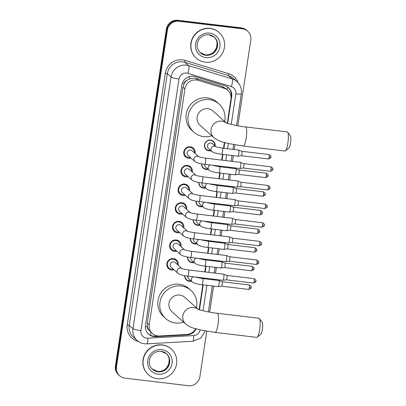 <?xml version="1.0" encoding="UTF-8"?>
<svg xmlns="http://www.w3.org/2000/svg" width="406" height="406" viewBox="0 0 406 406"><rect width="100%" height="100%" fill="white"/><g stroke="black" fill="none" stroke-linecap="round" stroke-linejoin="round"><path stroke-width="0.61" d="M191.302 281.15A5.501 5.319 -48.2 0 1 184.705 275.649M194.119 262.515A5.501 5.319 -48.2 0 1 187.526 257.013M196.94 243.879A5.501 5.319 -48.2 0 1 190.343 238.378M199.757 225.244A5.501 5.319 -48.2 0 1 193.16 219.742M202.574 206.608A5.501 5.319 -48.2 0 1 195.981 201.107M205.395 187.973A5.501 5.319 -48.2 0 1 198.798 182.472M208.212 169.338A5.501 5.319 -48.2 0 1 201.615 163.836M211.029 150.702A5.501 5.319 -48.2 0 1 204.954 143.277A5.501 5.319 -48.2 0 1 215.155 146.094M174.062 269.843A5.851 5.659 -48.2 0 1 167.373 262.007A5.851 5.659 -48.2 0 1 178.188 265.23M176.884 251.207A5.851 5.659 -48.2 0 1 170.19 243.372A5.851 5.659 -48.2 0 1 181.01 246.594M179.701 232.572A5.851 5.659 -48.2 0 1 173.012 224.736A5.851 5.659 -48.2 0 1 183.827 227.959M182.517 213.937A5.851 5.659 -48.2 0 1 175.828 206.101A5.851 5.659 -48.2 0 1 186.643 209.323M185.339 195.301A5.851 5.659 -48.2 0 1 178.645 187.465A5.851 5.659 -48.2 0 1 189.465 190.688M188.156 176.666A5.851 5.659 -48.2 0 1 181.467 168.83A5.851 5.659 -48.2 0 1 192.282 172.053M190.972 158.03A5.851 5.659 -48.2 0 1 184.283 150.195A5.851 5.659 -48.2 0 1 195.098 153.417M227.269 123.251L230.907 99.191A10.312 9.972 131.8 0 0 227.776 90.31L225.716 88.467L222.016 86.366L196.042 78.434L194.342 78.084L189.094 79.028L186.704 80.54A3.436 3.324 131.8 0 0 184.202 83.397A10.312 1.477 -171.4 0 1 182.324 83.149M227.776 90.31A10.312 9.972 131.8 0 0 224.142 88.269L198.169 80.337A10.312 9.972 131.8 0 0 196.458 79.977A10.312 9.972 131.8 0 0 184.923 88.873L149.261 324.663A10.312 9.972 131.8 0 0 152.397 333.544A10.312 9.972 131.8 0 0 159.507 336.006L186.912 334.442A10.312 9.972 131.8 0 0 195.651 328.693M148.956 330.129A10.312 9.972 -48.2 0 1 147.419 326.612L147.393 326.789A3.436 3.324 131.8 0 0 148.956 330.129L152.397 333.544M184.202 83.397L184.172 83.575A10.312 9.972 -48.2 0 1 186.704 80.54M184.172 83.575L182.954 87.112L147.292 322.907L147.419 326.612M199.087 309.605L202.838 284.814M203.761 278.694L203.863 278.029M204.786 271.903L205.654 266.179M206.578 260.058L206.679 259.393M207.608 253.268L208.471 247.543M209.4 241.423L209.501 240.758M210.425 234.632L211.293 228.908M212.216 222.787L212.318 222.123M213.241 215.997L214.109 210.272M215.038 204.152L215.134 203.482M216.063 197.362L216.926 191.637M217.855 185.517L217.956 184.847M218.88 178.726L219.747 173.002M220.671 166.881L220.773 166.211M221.696 160.091L222.564 154.366M223.493 148.246L224.361 142.486M206.776 331.174L199.874 376.804A10.312 9.972 -48.2 0 1 188.343 385.7L124.957 378.138A10.312 9.972 -48.2 0 1 119.608 375.733L119.085 375.261A10.312 9.972 -48.2 0 1 115.954 366.379L166.876 29.663A10.312 9.972 -48.2 0 1 178.412 20.767L241.793 28.334A10.312 9.972 -48.2 0 1 247.142 30.739A10.312 9.972 -48.2 0 0 241.793 28.334L178.412 20.767A10.312 9.972 -48.2 0 0 166.876 29.663L115.954 366.379A10.312 9.972 -48.2 0 0 119.085 375.261L118.562 374.794A10.312 9.972 -48.2 0 1 115.426 365.913L166.353 29.196A10.312 9.972 -48.2 0 1 177.884 20.3L241.271 27.862A10.312 9.972 -48.2 0 1 246.62 30.267L247.665 31.206A10.312 9.972 -48.2 0 1 250.801 40.087L237.84 125.779M227.654 123.378L231.694 96.664A10.312 9.972 131.8 0 0 228.563 87.782A10.312 9.972 131.8 0 0 224.929 85.742L195.063 76.622A10.312 9.972 131.8 0 0 193.347 76.262A10.312 9.972 131.8 0 0 181.812 85.159L145.49 325.328A10.312 9.972 131.8 0 0 148.621 334.209A10.312 9.972 131.8 0 0 155.731 336.67L187.247 334.874A10.312 9.972 131.8 0 0 196.134 328.83M119.608 375.733A10.312 9.972 -48.2 0 1 116.476 366.851L167.399 30.135A10.312 9.972 -48.2 0 1 178.934 21.239L242.316 28.801A10.312 9.972 -48.2 0 1 247.665 31.206M234.962 144.82L234.247 149.53M233.323 155.65L232.455 161.375M231.532 167.495L231.43 168.165M230.506 174.286L229.639 180.01M228.71 186.131L228.614 186.801M227.685 192.921L226.817 198.646M225.893 204.766L225.792 205.436M224.868 211.556L224 217.281M223.077 223.401L222.975 224.071M222.046 230.192L221.184 235.916M220.255 242.037L220.159 242.707M219.23 248.827L218.362 254.552M217.438 260.672L217.337 261.342M216.413 267.463L215.545 273.187M214.622 279.313L214.52 279.978M213.592 286.098L209.658 312.133M199.468 309.732L203.233 284.86M204.157 278.739L204.259 278.074M205.182 271.954L206.05 266.224M206.979 260.104L207.075 259.439M208.004 253.319L208.867 247.589M209.795 241.468L209.897 240.804M210.821 234.683L211.688 228.954M212.612 222.833L212.714 222.168M213.637 216.048L214.505 210.318M215.434 204.198L215.53 203.533M216.459 197.412L217.322 191.683M218.25 185.562L218.352 184.897M219.276 178.777L220.143 173.047M221.067 166.927L221.168 166.262M222.092 160.142L222.96 154.412M223.889 148.291L224.746 142.592M158.507 336.011L155.209 336.198A10.312 9.972 -48.2 0 1 148.363 333.971M228.294 87.554A10.312 9.972 -48.2 0 1 231.171 96.197L231.014 97.222M205.228 62.194A17.189 16.616 -48.2 0 1 196.311 58.19A17.189 16.616 -48.2 0 1 192.566 38.545A17.189 16.616 -48.2 0 1 210.313 28.557A17.189 16.616 -48.2 0 1 219.225 32.566A17.189 16.616 -48.2 0 1 222.97 52.212A17.189 16.616 -48.2 0 1 205.228 62.194M196.311 58.19L196.113 58.012A17.189 16.616 -48.2 0 1 192.373 38.367A17.189 16.616 -48.2 0 1 210.115 28.384A17.189 16.616 -48.2 0 1 219.032 32.389L219.225 32.566M157.355 378.732A17.189 16.616 -48.2 0 1 148.439 374.723A17.189 16.616 -48.2 0 1 144.698 355.077A17.189 16.616 -48.2 0 1 162.441 345.09A17.189 16.616 -48.2 0 1 171.357 349.099A17.189 16.616 -48.2 0 1 175.098 368.744A17.189 16.616 -48.2 0 1 157.355 378.732M148.439 374.723L148.246 374.545A17.189 16.616 -48.2 0 1 144.5 354.9A17.189 16.616 -48.2 0 1 162.248 344.917A17.189 16.616 -48.2 0 1 171.159 348.921L171.357 349.099M287.61 132.178L290.392 135.893A6.186 1.309 96.8 0 1 290.574 142.907A6.186 1.309 96.8 0 1 288.96 147.885L285.382 150.839A9.627 2.035 -83.2 0 0 287.89 143.095A9.627 2.035 -83.2 0 0 287.61 132.178A9.627 2.035 -83.2 0 0 287.199 131.899L245.498 126.926A9.627 2.035 96.8 0 1 246.188 138.121A9.627 2.035 96.8 0 1 243.219 146.038L284.916 151.017A9.627 2.035 -83.2 0 0 285.382 150.839M226.223 122.861L212.917 110.96A9.627 9.308 131.8 0 0 207.923 108.717A9.627 9.308 131.8 0 0 197.986 114.309A9.627 9.308 131.8 0 0 200.082 125.307L213.998 137.756C217.535 140.217 220.544 141.669 223.026 142.1L228.928 143.617L243.219 146.038M211.81 135.797A18.904 18.28 -48.2 0 1 203.7 136.634A18.904 18.28 -48.2 0 1 193.895 132.229A18.904 18.28 -48.2 0 1 189.78 110.615A18.904 18.28 -48.2 0 1 209.298 99.632A18.904 18.28 -48.2 0 1 219.103 104.043A18.904 18.28 -48.2 0 1 224.645 121.45M193.895 132.229L191.931 130.473A18.904 18.28 -48.2 0 1 187.816 108.859A18.904 18.28 -48.2 0 1 207.334 97.876A18.904 18.28 -48.2 0 1 217.139 102.287L219.103 104.043M259.424 318.532L262.21 322.247A6.186 1.309 96.8 0 1 262.388 329.266A6.186 1.309 96.8 0 1 260.774 334.239L257.201 337.193A9.627 2.035 -83.2 0 0 259.708 329.449A9.627 2.035 -83.2 0 0 259.424 318.532A9.627 2.035 -83.2 0 0 259.013 318.253L217.317 313.28A9.627 2.035 96.8 0 1 218.007 324.475A9.627 2.035 96.8 0 1 215.033 332.392L256.734 337.371A9.627 2.035 -83.2 0 0 257.201 337.193M198.037 309.215L184.73 297.314A9.627 9.308 131.8 0 0 179.741 295.071A9.627 9.308 131.8 0 0 169.804 300.663A9.627 9.308 131.8 0 0 171.9 311.666L185.816 324.11C189.353 326.571 192.363 328.023 194.844 328.454L200.742 329.976L215.033 332.392M183.629 322.151A18.904 18.28 -48.2 0 1 175.519 322.988A18.904 18.28 -48.2 0 1 165.714 318.583A18.904 18.28 -48.2 0 1 161.593 296.974A18.904 18.28 -48.2 0 1 181.112 285.986A18.904 18.28 -48.2 0 1 190.921 290.397A18.904 18.28 -48.2 0 1 196.458 307.804M165.714 318.583L163.75 316.827A18.904 18.28 -48.2 0 1 159.629 295.218A18.904 18.28 -48.2 0 1 179.153 284.23A18.904 18.28 -48.2 0 1 188.957 288.641L190.921 290.397M194.362 152.757A5.156 4.984 131.8 0 0 184.766 150.357A5.156 4.984 131.8 0 0 190.236 157.371M198.844 156.767L192.175 150.804A3.096 2.989 131.8 0 0 187.374 151.88A3.096 2.989 131.8 0 0 188.049 155.417L194.91 161.547A3.096 2.989 131.8 0 1 197.428 156.214A3.096 2.989 131.8 0 1 198.798 156.746M204.588 164.283A3.096 0.655 96.8 0 0 205.512 161.928A3.096 0.655 96.8 0 0 205.543 161.735A3.096 0.655 96.8 0 0 205.319 158.137L240.484 162.334A3.096 0.655 96.8 0 1 240.514 162.344A3.096 0.655 96.8 0 1 240.57 162.38A3.096 0.655 96.8 0 1 240.702 165.932A3.096 0.655 96.8 0 1 239.784 168.48A3.096 0.655 96.8 0 1 239.748 168.48L204.588 164.283C200.056 163.791 196.829 162.882 194.91 161.547M243.696 163.588A2.233 0.472 96.8 0 1 243.717 163.588A2.233 0.472 96.8 0 1 243.742 163.593A2.233 0.472 96.8 0 1 243.783 163.618A2.233 0.472 96.8 0 1 243.874 166.186A2.233 0.472 96.8 0 1 243.214 168.023A2.233 0.472 96.8 0 1 243.184 168.023L270.34 171.266C274.131 170.038 272.259 169.444 272.817 169.378A2.233 0.32 -171.4 0 1 271.03 169.424A2.233 0.472 96.8 0 1 270.34 171.266M191.546 171.393A5.156 4.984 131.8 0 0 181.949 168.992A5.156 4.984 131.8 0 0 187.42 176.006M196.027 175.402L189.358 169.439A3.096 2.989 131.8 0 0 184.557 170.515A3.096 2.989 131.8 0 0 185.232 174.052L192.089 180.183A3.096 2.989 131.8 0 1 194.611 174.849A3.096 2.989 131.8 0 1 195.981 175.382M201.767 182.918A3.096 0.655 96.8 0 0 202.695 180.563A3.096 0.655 96.8 0 0 202.726 180.371A3.096 0.655 96.8 0 0 202.503 176.772L237.662 180.969A3.096 0.655 96.8 0 1 237.698 180.98A3.096 0.655 96.8 0 1 237.754 181.015A3.096 0.655 96.8 0 1 237.886 184.568A3.096 0.655 96.8 0 1 236.967 187.115A3.096 0.655 96.8 0 1 236.931 187.115L201.767 182.918C197.235 182.431 194.012 181.518 192.089 180.183M240.88 182.223A2.233 0.472 96.8 0 1 240.895 182.223A2.233 0.472 96.8 0 1 240.92 182.228A2.233 0.472 96.8 0 1 240.961 182.253A2.233 0.472 96.8 0 1 241.057 184.821A2.233 0.472 96.8 0 1 240.393 186.658A2.233 0.472 96.8 0 1 240.367 186.658L267.524 189.901C271.315 188.673 269.442 188.079 269.995 188.014A2.233 0.32 -171.4 0 1 268.214 188.059A2.233 0.472 96.8 0 1 267.524 189.901M188.724 190.028A5.156 4.984 131.8 0 0 179.132 187.628A5.156 4.984 131.8 0 0 184.603 194.641M193.21 194.038L186.537 188.074A3.096 2.989 131.8 0 0 181.741 189.15A3.096 2.989 131.8 0 0 182.416 192.688L189.272 198.818A3.096 2.989 131.8 0 1 191.794 193.484A3.096 2.989 131.8 0 1 193.165 194.017M198.95 201.554A3.096 0.655 96.8 0 0 199.874 199.199A3.096 0.655 96.8 0 0 199.904 199.006A3.096 0.655 96.8 0 0 199.681 195.408L234.846 199.605A3.096 0.655 96.8 0 1 234.881 199.615A3.096 0.655 96.8 0 1 234.937 199.65A3.096 0.655 96.8 0 1 235.069 203.203A3.096 0.655 96.8 0 1 234.145 205.751A3.096 0.655 96.8 0 1 234.11 205.751L198.95 201.554C194.418 201.066 191.19 200.153 189.272 198.818M238.058 200.858A2.233 0.472 96.8 0 1 238.078 200.858A2.233 0.472 96.8 0 1 238.104 200.863A2.233 0.472 96.8 0 1 238.144 200.889A2.233 0.472 96.8 0 1 238.241 203.457A2.233 0.472 96.8 0 1 237.576 205.294A2.233 0.472 96.8 0 1 237.551 205.294L264.707 208.537C268.493 207.309 266.625 206.715 267.178 206.649A2.233 0.32 -171.4 0 1 265.397 206.695A2.233 0.472 96.8 0 1 264.707 208.537M185.907 208.664A5.156 4.984 131.8 0 0 176.311 206.263A5.156 4.984 131.8 0 0 181.781 213.277M190.389 212.673L183.72 206.71A3.096 2.989 131.8 0 0 178.919 207.786A3.096 2.989 131.8 0 0 179.594 211.323L186.455 217.454A3.096 2.989 131.8 0 1 188.973 212.12A3.096 2.989 131.8 0 1 190.343 212.653M196.134 220.189A3.096 0.655 96.8 0 0 197.057 217.834A3.096 0.655 96.8 0 0 197.088 217.641A3.096 0.655 96.8 0 0 196.864 214.043L232.024 218.24A3.096 0.655 96.8 0 1 232.059 218.25A3.096 0.655 96.8 0 1 232.115 218.286A3.096 0.655 96.8 0 1 232.247 221.838A3.096 0.655 96.8 0 1 231.329 224.386A3.096 0.655 96.8 0 1 231.293 224.386L196.134 220.189C191.602 219.702 188.374 218.788 186.455 217.454M235.241 219.494A2.233 0.472 96.8 0 1 235.262 219.494A2.233 0.472 96.8 0 1 235.287 219.499A2.233 0.472 96.8 0 1 235.328 219.524A2.233 0.472 96.8 0 1 235.419 222.092A2.233 0.472 96.8 0 1 234.759 223.929A2.233 0.472 96.8 0 1 234.729 223.929M183.091 227.299A5.156 4.984 131.8 0 0 173.494 224.899A5.156 4.984 131.8 0 0 178.965 231.912M187.572 231.308L180.903 225.345A3.096 2.989 131.8 0 0 176.102 226.421A3.096 2.989 131.8 0 0 176.777 229.958L183.634 236.089A3.096 2.989 131.8 0 1 186.156 230.755A3.096 2.989 131.8 0 1 187.526 231.293M193.312 238.824A3.096 0.655 96.8 0 0 194.241 236.47A3.096 0.655 96.8 0 0 194.271 236.277A3.096 0.655 96.8 0 0 194.048 232.679L229.207 236.876A3.096 0.655 96.8 0 1 229.243 236.886A3.096 0.655 96.8 0 1 229.299 236.921A3.096 0.655 96.8 0 1 229.431 240.474A3.096 0.655 96.8 0 1 228.512 243.021A3.096 0.655 96.8 0 1 228.476 243.021L193.312 238.824C188.78 238.337 185.557 237.424 183.634 236.089M232.425 238.129A2.233 0.472 96.8 0 1 232.44 238.129A2.233 0.472 96.8 0 1 232.465 238.134A2.233 0.472 96.8 0 1 232.506 238.16A2.233 0.472 96.8 0 1 232.602 240.728A2.233 0.472 96.8 0 1 231.938 242.565A2.233 0.472 96.8 0 1 231.912 242.565M180.269 245.934A5.156 4.984 131.8 0 0 170.677 243.534A5.156 4.984 131.8 0 0 176.148 250.548M184.755 249.944L178.082 243.981A3.096 2.989 131.8 0 0 173.286 245.057A3.096 2.989 131.8 0 0 173.961 248.594L180.817 254.724A3.096 2.989 131.8 0 1 183.339 249.391A3.096 2.989 131.8 0 1 184.71 249.929M190.495 257.46A3.096 0.655 96.8 0 0 191.419 255.105A3.096 0.655 96.8 0 0 191.449 254.912A3.096 0.655 96.8 0 0 191.226 251.314L226.391 255.511A3.096 0.655 96.8 0 1 226.426 255.521A3.096 0.655 96.8 0 1 226.482 255.557A3.096 0.655 96.8 0 1 226.614 259.109A3.096 0.655 96.8 0 1 225.69 261.657A3.096 0.655 96.8 0 1 225.655 261.657L190.495 257.46C185.963 256.973 182.736 256.059 180.817 254.724M229.603 256.765A2.233 0.472 96.8 0 1 229.623 256.765A2.233 0.472 96.8 0 1 229.649 256.77A2.233 0.472 96.8 0 1 229.689 256.795A2.233 0.472 96.8 0 1 229.786 259.363A2.233 0.472 96.8 0 1 229.121 261.2A2.233 0.472 96.8 0 1 229.096 261.2M177.452 264.57A5.156 4.984 131.8 0 0 167.856 262.169A5.156 4.984 131.8 0 0 173.326 269.183M181.934 268.579L175.265 262.616A3.096 2.989 131.8 0 0 170.464 263.692A3.096 2.989 131.8 0 0 171.139 267.229L178.001 273.36A3.096 2.989 131.8 0 1 180.518 268.026A3.096 2.989 131.8 0 1 181.888 268.564M187.679 276.095A3.096 0.655 96.8 0 0 188.602 273.74A3.096 0.655 96.8 0 0 188.633 273.548A3.096 0.655 96.8 0 0 188.409 269.949L223.569 274.146A3.096 0.655 96.8 0 1 223.605 274.157A3.096 0.655 96.8 0 1 223.66 274.192A3.096 0.655 96.8 0 1 223.792 277.745A3.096 0.655 96.8 0 1 222.874 280.292A3.096 0.655 96.8 0 1 222.838 280.292L187.679 276.095C183.147 275.608 179.919 274.695 178.001 273.36M226.787 275.4A2.233 0.472 96.8 0 1 226.807 275.4A2.233 0.472 96.8 0 1 226.832 275.405A2.233 0.472 96.8 0 1 226.873 275.43A2.233 0.472 96.8 0 1 226.964 277.998A2.233 0.472 96.8 0 1 226.299 279.835A2.233 0.472 96.8 0 1 226.274 279.835M214.718 145.703A5.156 4.984 131.8 0 0 205.126 143.298A5.156 4.984 131.8 0 0 210.597 150.316M215.88 146.739L212.531 143.744A3.096 2.989 131.8 0 0 207.735 144.82A3.096 2.989 131.8 0 0 208.41 148.357L211.942 151.519A3.096 2.989 131.8 0 1 214.464 146.185A3.096 2.989 131.8 0 1 215.835 146.718M221.62 154.25A3.096 0.655 96.8 0 0 222.544 151.895A3.096 0.655 96.8 0 0 222.574 151.707A3.096 0.655 96.8 0 0 222.351 148.109L238.566 150.042A3.096 0.655 96.8 0 1 238.601 150.053A3.096 0.655 96.8 0 1 238.657 150.088A3.096 0.655 96.8 0 1 238.789 153.641A3.096 0.655 96.8 0 1 237.87 156.188A3.096 0.655 96.8 0 1 237.835 156.188L221.62 154.25C217.088 153.762 213.86 152.854 211.942 151.519M241.783 151.296A2.233 0.472 96.8 0 1 241.798 151.296A2.233 0.472 96.8 0 1 241.824 151.301A2.233 0.472 96.8 0 1 241.864 151.326A2.233 0.472 96.8 0 1 241.961 153.894A2.233 0.472 96.8 0 1 241.296 155.731A2.233 0.472 96.8 0 1 241.271 155.731M201.812 163.872A5.156 4.984 131.8 0 0 207.776 168.952M204.654 164.288A3.096 2.989 131.8 0 0 205.588 166.993L209.126 170.155A3.096 2.989 131.8 0 1 210.303 164.963M218.804 172.885A3.096 0.655 96.8 0 0 219.727 170.53A3.096 0.655 96.8 0 0 219.758 170.342A3.096 0.655 96.8 0 0 219.534 166.744L235.749 168.678A3.096 0.655 96.8 0 1 235.784 168.688A3.096 0.655 96.8 0 1 235.84 168.723A3.096 0.655 96.8 0 1 235.972 172.276A3.096 0.655 96.8 0 1 235.049 174.824A3.096 0.655 96.8 0 1 235.013 174.824L218.804 172.885C214.272 172.398 211.044 171.489 209.126 170.155M238.961 169.931A2.233 0.472 96.8 0 1 238.982 169.931A2.233 0.472 96.8 0 1 239.007 169.936A2.233 0.472 96.8 0 1 239.048 169.962A2.233 0.472 96.8 0 1 239.144 172.53A2.233 0.472 96.8 0 1 238.479 174.367A2.233 0.472 96.8 0 1 238.454 174.367M198.996 182.507A5.156 4.984 131.8 0 0 204.959 187.587M201.838 182.928A3.096 2.989 131.8 0 0 202.772 185.628L206.304 188.79A3.096 2.989 131.8 0 1 207.481 183.598M215.982 191.525A3.096 0.655 96.8 0 0 216.911 189.166A3.096 0.655 96.8 0 0 216.936 188.978A3.096 0.655 96.8 0 0 216.718 185.38L232.927 187.313A3.096 0.655 96.8 0 1 232.963 187.323A3.096 0.655 96.8 0 1 233.019 187.359A3.096 0.655 96.8 0 1 233.151 190.911A3.096 0.655 96.8 0 1 232.232 193.459A3.096 0.655 96.8 0 1 232.196 193.459L215.982 191.525C211.45 191.033 208.227 190.125 206.304 188.79M236.145 188.567A2.233 0.472 96.8 0 1 236.165 188.567A2.233 0.472 96.8 0 1 236.19 188.572A2.233 0.472 96.8 0 1 236.231 188.597A2.233 0.472 96.8 0 1 236.322 191.165A2.233 0.472 96.8 0 1 235.658 193.002A2.233 0.472 96.8 0 1 235.632 193.002M196.174 201.143A5.156 4.984 131.8 0 0 202.142 206.223M199.021 201.564A3.096 2.989 131.8 0 0 199.955 204.264L203.487 207.425A3.096 2.989 131.8 0 1 204.665 202.234M213.165 210.161A3.096 0.655 96.8 0 0 214.089 207.801A3.096 0.655 96.8 0 0 214.119 207.613A3.096 0.655 96.8 0 0 213.896 204.015L230.111 205.949A3.096 0.655 96.8 0 1 230.146 205.959A3.096 0.655 96.8 0 1 230.202 205.994A3.096 0.655 96.8 0 1 230.334 209.547A3.096 0.655 96.8 0 1 229.415 212.094A3.096 0.655 96.8 0 1 229.38 212.094L213.165 210.161C208.633 209.669 205.406 208.76 203.487 207.425M233.328 207.202A2.233 0.472 96.8 0 1 233.343 207.202A2.233 0.472 96.8 0 1 233.369 207.207A2.233 0.472 96.8 0 1 233.409 207.233A2.233 0.472 96.8 0 1 233.506 209.8A2.233 0.472 96.8 0 1 232.841 211.638A2.233 0.472 96.8 0 1 232.816 211.638L259.972 214.881C263.758 213.652 261.89 213.064 262.443 212.993A2.233 0.32 -171.4 0 1 260.662 213.038A2.233 0.472 96.8 0 1 259.972 214.881M193.357 219.778A5.156 4.984 131.8 0 0 199.321 224.858M196.2 220.199A3.096 2.989 131.8 0 0 197.133 222.899L200.671 226.061A3.096 2.989 131.8 0 1 201.848 220.869M210.344 228.796A3.096 0.655 96.8 0 0 211.272 226.436A3.096 0.655 96.8 0 0 211.303 226.249A3.096 0.655 96.8 0 0 211.079 222.65L227.294 224.584A3.096 0.655 96.8 0 1 227.324 224.594A3.096 0.655 96.8 0 1 227.385 224.63A3.096 0.655 96.8 0 1 227.517 228.182A3.096 0.655 96.8 0 1 226.594 230.73A3.096 0.655 96.8 0 1 226.558 230.73L210.344 228.796C205.817 228.304 202.589 227.396 200.671 226.061M230.506 225.837A2.233 0.472 96.8 0 1 230.527 225.837A2.233 0.472 96.8 0 1 230.552 225.843A2.233 0.472 96.8 0 1 230.593 225.868A2.233 0.472 96.8 0 1 230.689 228.436A2.233 0.472 96.8 0 1 230.024 230.273A2.233 0.472 96.8 0 1 229.999 230.273L257.15 233.516C260.941 232.288 259.074 231.699 259.627 231.628A2.233 0.32 -171.4 0 1 257.84 231.674A2.233 0.472 96.8 0 1 257.15 233.516M190.541 238.413A5.156 4.984 131.8 0 0 196.504 243.493M193.383 238.835A3.096 2.989 131.8 0 0 194.317 241.534L197.849 244.696A3.096 2.989 131.8 0 1 199.026 239.504M207.527 247.432A3.096 0.655 96.8 0 0 208.456 245.072A3.096 0.655 96.8 0 0 208.481 244.884A3.096 0.655 96.8 0 0 208.263 241.286L224.472 243.219A3.096 0.655 96.8 0 1 224.508 243.23A3.096 0.655 96.8 0 1 224.564 243.265A3.096 0.655 96.8 0 1 224.696 246.818A3.096 0.655 96.8 0 1 223.777 249.365A3.096 0.655 96.8 0 1 223.742 249.365L207.527 247.432C202.995 246.939 199.772 246.031 197.849 244.696M227.69 244.473A2.233 0.472 96.8 0 1 227.71 244.473A2.233 0.472 96.8 0 1 227.736 244.478A2.233 0.472 96.8 0 1 227.776 244.503A2.233 0.472 96.8 0 1 227.867 247.071A2.233 0.472 96.8 0 1 227.203 248.908A2.233 0.472 96.8 0 1 227.177 248.908L254.334 252.151C258.125 250.923 256.252 250.335 256.81 250.263A2.233 0.32 -171.4 0 1 255.024 250.309A2.233 0.472 96.8 0 1 254.334 252.151M187.719 257.049A5.156 4.984 131.8 0 0 193.687 262.129M190.566 257.47A3.096 2.989 131.8 0 0 191.5 260.17L195.032 263.332A3.096 2.989 131.8 0 1 196.21 258.14M204.71 266.067A3.096 0.655 96.8 0 0 205.634 263.707A3.096 0.655 96.8 0 0 205.664 263.519A3.096 0.655 96.8 0 0 205.441 259.921L221.656 261.855A3.096 0.655 96.8 0 1 221.691 261.865A3.096 0.655 96.8 0 1 221.747 261.9A3.096 0.655 96.8 0 1 221.879 265.453A3.096 0.655 96.8 0 1 220.96 268.001A3.096 0.655 96.8 0 1 220.925 268.001L204.71 266.067C200.178 265.575 196.951 264.666 195.032 263.332M224.873 263.108A2.233 0.472 96.8 0 1 224.888 263.108A2.233 0.472 96.8 0 1 224.914 263.113A2.233 0.472 96.8 0 1 224.954 263.139A2.233 0.472 96.8 0 1 225.051 265.707A2.233 0.472 96.8 0 1 224.386 267.544A2.233 0.472 96.8 0 1 224.361 267.544L251.517 270.787C255.303 269.559 253.435 268.97 253.989 268.899A2.233 0.32 -171.4 0 1 252.207 268.945A2.233 0.472 96.8 0 1 251.517 270.787M184.903 275.684A5.156 4.984 131.8 0 0 190.866 280.764M187.745 276.105A3.096 2.989 131.8 0 0 188.678 278.805L192.216 281.967A3.096 2.989 131.8 0 1 193.393 276.775M201.889 284.702A3.096 0.655 96.8 0 0 202.817 282.343A3.096 0.655 96.8 0 0 202.848 282.155A3.096 0.655 96.8 0 0 202.624 278.557L218.839 280.49A3.096 0.655 96.8 0 1 218.87 280.5A3.096 0.655 96.8 0 1 218.93 280.536A3.096 0.655 96.8 0 1 219.057 284.088A3.096 0.655 96.8 0 1 218.139 286.636A3.096 0.655 96.8 0 1 218.103 286.636L201.889 284.702C197.362 284.21 194.134 283.302 192.216 281.967M222.052 281.744A2.233 0.472 96.8 0 1 222.072 281.744A2.233 0.472 96.8 0 1 222.097 281.749A2.233 0.472 96.8 0 1 222.138 281.774A2.233 0.472 96.8 0 1 222.234 284.342A2.233 0.472 96.8 0 1 221.569 286.179A2.233 0.472 96.8 0 1 221.544 286.179L248.695 289.422C252.486 288.194 250.619 287.605 251.172 287.534A2.233 0.32 -171.4 0 1 249.385 287.58A2.233 0.472 96.8 0 1 248.695 289.422M196.042 78.434L198.169 80.337M150.662 335.386A10.312 1.893 -93.3 0 0 150.819 332.133M231.207 95.953A10.312 1.477 -171.4 0 1 230.877 95.928M227.005 89.624A10.312 2.406 -73 0 0 227.614 87.036M189.094 79.028A10.312 2.406 -73 0 0 189.759 76.475M147.393 326.789A10.312 1.477 -171.4 0 1 145.378 326.52M182.954 87.112L184.923 88.873M222.016 86.366L224.142 88.269M147.292 322.907L149.261 324.663M115.426 365.913L116.476 366.851M166.353 29.196L167.399 30.135M177.884 20.3L178.934 21.239M241.271 27.862L242.316 28.801M231.237 124.388L235.85 93.872A6.877 6.648 131.8 0 0 231.339 86.59L187.841 73.308A6.877 6.648 131.8 0 0 179.005 78.997L140.953 330.611A6.877 6.648 131.8 0 0 147.784 338.173L193.687 335.559A6.877 6.648 131.8 0 0 200.158 329.845M140.953 330.611A6.877 0.985 8.6 0 1 132.975 328.642L171.027 77.033A13.748 13.291 -48.2 0 1 186.405 65.168A13.748 13.291 -48.2 0 1 188.694 65.65L184.958 62.311A13.748 13.291 131.8 0 0 182.675 61.834A13.748 13.291 131.8 0 0 167.297 73.694L129.245 325.307A13.748 13.291 131.8 0 0 133.422 337.147L137.152 340.487A13.748 13.291 -48.2 0 1 132.975 328.642L129.245 325.307L127.245 324.815L165.298 73.202L167.297 73.694L171.027 77.033A6.877 0.985 8.6 0 0 179.005 78.997M137.152 340.487C139.253 342.339 141.699 343.44 144.485 343.791L146.865 343.862A6.877 1.264 -93.3 0 0 147.784 338.173M165.298 73.202A15.469 14.956 -48.2 0 1 182.604 59.86A15.469 14.956 -48.2 0 1 185.172 60.398L228.674 73.684A15.469 14.956 -48.2 0 1 238.155 82.783M138.395 341.471A15.469 14.956 -48.2 0 1 127.245 324.815M187.841 73.308A6.877 1.604 -73 0 0 188.694 65.65L232.191 78.931L228.461 75.597L184.958 62.311A1.72 0.401 107 0 1 185.172 60.398M231.339 86.59A6.877 1.604 -73 0 0 232.191 78.931A13.748 13.291 -48.2 0 1 237.038 81.657L233.308 78.322A13.748 13.291 131.8 0 0 228.461 75.597A1.72 0.401 107 0 1 228.674 73.684M203.056 310.742L206.903 285.296M207.826 279.176L207.928 278.511M208.851 272.39L209.719 266.661M210.648 260.54L210.744 259.876M211.673 253.755L212.541 248.025M213.465 241.905L213.566 241.24M214.49 235.12L215.358 229.39M216.281 223.27L216.383 222.605M217.311 216.484L218.174 210.755M219.103 204.634L219.199 203.969M220.128 197.849L220.996 192.119M221.92 185.999L222.021 185.334M222.945 179.213L223.813 173.484M224.736 167.363L224.838 166.699M225.766 160.578L226.629 154.848M227.558 148.728L228.35 143.491M146.865 343.862L192.769 341.253A6.877 1.264 -93.3 0 0 193.687 335.559M235.85 93.872A6.877 0.985 8.6 0 0 241.342 93.73C241.93 88.965 240.499 84.94 237.038 81.657M231.171 96.197L231.694 96.664M186.775 334.453L187.247 334.874M155.209 336.198L155.731 336.67M205.827 55.277A10.48 10.13 -48.2 0 1 200.391 52.836C198.544 51.151 197.473 49.03 197.179 46.482C196.92 43.432 197.818 40.712 199.879 38.316C202.416 35.642 205.451 34.469 208.988 34.804L214.363 37.215A10.48 10.13 -48.2 0 1 216.642 49.192A10.48 10.13 -48.2 0 1 205.827 55.277M205.913 57.647A12.54 12.124 -48.2 0 1 195.601 43.924A12.54 12.124 -48.2 0 1 209.623 33.104A12.54 12.124 -48.2 0 1 219.94 46.827A12.54 12.124 -48.2 0 1 205.913 57.647M214.129 37.017A10.48 10.13 -48.2 0 1 216.114 48.928A10.48 10.13 -48.2 0 1 205.37 54.871A10.48 10.13 -48.2 0 1 200.168 52.628M208.928 34.774A10.48 10.13 -48.2 0 1 214.363 37.215M157.954 371.815A10.48 10.13 -48.2 0 1 152.519 369.369C150.672 367.684 149.606 365.567 149.312 363.015C149.048 359.965 149.951 357.244 152.006 354.849C154.544 352.175 157.584 351.002 161.116 351.337L166.49 353.748A10.48 10.13 -48.2 0 1 168.774 365.725A10.48 10.13 -48.2 0 1 157.954 371.815M158.041 374.18A12.54 12.124 -48.2 0 1 147.728 360.457A12.54 12.124 -48.2 0 1 161.755 349.637A12.54 12.124 -48.2 0 1 172.068 363.365A12.54 12.124 -48.2 0 1 158.041 374.18M166.257 353.55A10.48 10.13 -48.2 0 1 168.246 365.461A10.48 10.13 -48.2 0 1 157.498 371.404A10.48 10.13 -48.2 0 1 152.296 369.161M161.055 351.307A10.48 10.13 -48.2 0 1 166.49 353.748M226.071 122.795A9.627 9.308 131.8 0 0 221.838 121.161A9.627 9.308 131.8 0 0 211.074 129.463A9.627 9.308 131.8 0 0 213.998 137.756M197.889 309.154A9.627 9.308 131.8 0 0 193.657 307.515A9.627 9.308 131.8 0 0 182.888 315.822A9.627 9.308 131.8 0 0 185.816 324.11M272.817 169.378C272.304 169.069 274.299 168.967 270.873 166.825A2.233 0.472 96.8 0 1 271.03 169.424M269.995 188.014C269.488 187.704 271.477 187.602 268.051 185.461A2.233 0.472 96.8 0 1 268.214 188.059M267.178 206.649C266.671 206.339 268.66 206.238 265.235 204.096A2.233 0.472 96.8 0 1 265.397 206.695M261.885 227.172C265.676 225.944 263.804 225.355 264.362 225.284C263.849 224.975 265.844 224.873 262.418 222.732A2.233 0.472 96.8 0 1 262.575 225.33A2.233 0.472 96.8 0 1 261.885 227.172L234.744 223.929M264.362 225.284A2.233 0.32 -171.4 0 1 262.575 225.33M259.069 245.808C262.86 244.579 260.987 243.991 261.54 243.92C261.033 243.61 263.022 243.514 259.596 241.367A2.233 0.472 96.8 0 1 259.759 243.965A2.233 0.472 96.8 0 1 259.069 245.808L231.927 242.565L228.512 243.021M261.54 243.92A2.233 0.32 -171.4 0 1 259.759 243.965M256.252 264.443C260.038 263.215 258.17 262.626 258.724 262.555C258.216 262.246 260.205 262.149 256.78 260.002A2.233 0.472 96.8 0 1 256.942 262.601A2.233 0.472 96.8 0 1 256.252 264.443L229.106 261.2L225.69 261.657M258.724 262.555A2.233 0.32 -171.4 0 1 256.942 262.601M253.43 283.078C257.221 281.85 255.349 281.262 255.907 281.191C255.394 280.881 257.389 280.785 253.963 278.638A2.233 0.472 96.8 0 1 254.12 281.236A2.233 0.472 96.8 0 1 253.43 283.078L226.289 279.835L222.874 280.292M255.907 281.191A2.233 0.32 -171.4 0 1 254.12 281.236M268.427 158.974C272.213 157.746 270.345 157.158 270.898 157.086C270.391 156.777 272.38 156.68 268.955 154.534A2.233 0.472 96.8 0 1 269.117 157.132A2.233 0.472 96.8 0 1 268.427 158.974L241.281 155.731L237.87 156.188M270.898 157.086A2.233 0.32 -171.4 0 1 269.117 157.132M265.605 177.61C269.396 176.382 267.529 175.793 268.082 175.722C267.569 175.412 269.564 175.316 266.138 173.169A2.233 0.472 96.8 0 1 266.295 175.768A2.233 0.472 96.8 0 1 265.605 177.61L238.464 174.367L235.049 174.824M268.082 175.722A2.233 0.32 -171.4 0 1 266.295 175.768M262.789 196.245C266.58 195.017 264.707 194.428 265.265 194.357C264.753 194.048 266.747 193.951 263.316 191.805A2.233 0.472 96.8 0 1 263.479 194.403A2.233 0.472 96.8 0 1 262.789 196.245L235.647 193.002L232.232 193.459M265.265 194.357A2.233 0.32 -171.4 0 1 263.479 194.403M262.443 212.993C261.936 212.683 263.925 212.587 260.5 210.44A2.233 0.472 96.8 0 1 260.662 213.038M259.627 231.628C259.114 231.318 261.109 231.222 257.683 229.075A2.233 0.472 96.8 0 1 257.84 231.674M256.81 250.263C256.298 249.954 258.292 249.857 254.861 247.711A2.233 0.472 96.8 0 1 255.024 250.309M253.989 268.899C253.481 268.589 255.47 268.493 252.045 266.346A2.233 0.472 96.8 0 1 252.207 268.945M251.172 287.534C250.659 287.225 252.654 287.128 249.228 284.982A2.233 0.472 96.8 0 1 249.385 287.58M192.769 341.253L200.742 338.132L205.385 330.92M208.349 311.894L212.272 285.941M213.196 279.82L213.297 279.15M214.226 273.03L215.089 267.305M216.017 261.185L216.119 260.515M217.043 254.395L217.91 248.67M218.834 242.549L218.935 241.88M219.859 235.759L220.727 230.035M221.651 223.914L221.752 223.244M222.681 217.124L223.544 211.399M224.472 205.279L224.574 204.609M225.497 198.488L226.365 192.764M227.289 186.643L227.39 185.973M228.314 179.853L229.182 174.128M230.106 168.008L230.207 167.338M231.136 161.218L231.999 155.493M232.927 149.367L233.648 144.582M236.531 125.535L241.342 93.73M199.935 52.425L205.309 54.84C208.836 55.17 211.871 54.003 214.409 51.334L216.601 47.593L217.108 43.107C216.804 40.58 215.733 38.479 213.901 36.804M152.062 368.958L157.437 371.373C160.964 371.703 163.999 370.536 166.536 367.872L168.729 364.126L169.236 359.64C168.932 357.113 167.866 355.011 166.034 353.342M245.498 126.926C236.693 126.104 225.35 122.906 225.893 122.713M217.317 313.28C208.511 312.458 197.169 309.26 197.707 309.067M185.892 156.249L184.03 154.584M243.742 163.593L240.514 162.344M192.764 148.56L190.901 146.896M205.319 158.137L199.036 156.939M243.214 168.023L239.784 168.48M270.873 166.825L243.727 163.588M183.07 174.885L181.208 173.22M268.051 185.461L240.91 182.223L237.698 180.98M189.947 167.196L188.085 165.531M202.503 176.772L196.215 175.575M240.393 186.658L236.967 187.115M180.254 193.52L178.391 191.855M265.235 204.096L238.094 200.858L234.881 199.615M187.13 185.831L185.268 184.167M199.681 195.408L193.398 194.21M237.576 205.294L234.145 205.751M177.437 212.155L175.575 210.491M262.418 222.732L235.272 219.494L232.059 218.25M184.309 204.467L182.446 202.802M196.864 214.043L190.581 212.845M234.759 223.929L231.329 224.386M174.616 230.791L172.753 229.126M232.465 238.134L229.243 236.886M181.492 223.102L179.63 221.437M194.048 232.679L187.76 231.481M259.596 241.367L232.455 238.129M171.799 249.426L169.936 247.761M256.78 260.002L229.639 256.765L226.426 255.521M178.67 241.737L176.813 240.073M191.226 251.314L184.943 250.116M168.982 268.062L167.12 266.397M253.963 278.638L226.817 275.4L223.605 274.157M175.854 260.378L173.991 258.708M188.409 269.949L182.127 268.752M206.248 149.195L205 148.078M222.351 148.109L216.068 146.906M241.824 151.301L238.601 150.053M213.125 141.506L211.876 140.39M268.955 154.534L241.814 151.296M203.431 167.83L202.183 166.714M219.534 166.744L213.251 165.541M239.007 169.936L235.784 168.688M266.138 173.169L238.992 169.931M200.61 186.466L199.361 185.349M216.718 185.38L210.43 184.177M236.19 188.572L232.963 187.323M263.316 191.805L236.175 188.567M197.793 205.101L196.545 203.985M213.896 204.015L207.613 202.812M233.369 207.207L230.146 205.959M232.841 211.638L229.415 212.094M260.5 210.44L233.359 207.202M194.976 223.736L193.728 222.62M211.079 222.65L204.791 221.448M230.552 225.843L227.324 224.594M230.024 230.273L226.594 230.73M257.683 229.075L230.537 225.837M192.155 242.372L190.906 241.255M208.263 241.286L201.975 240.083M227.736 244.478L224.508 243.23M227.203 248.908L223.777 249.365M254.861 247.711L227.72 244.473M189.338 261.007L188.09 259.891M205.441 259.921L199.158 258.718M224.914 263.113L221.691 261.865M224.386 267.544L220.96 268.001M252.045 266.346L224.904 263.108M186.521 279.643L185.273 278.526M202.624 278.557L196.337 277.354M222.097 281.749L218.87 280.5M221.569 286.179L218.139 286.636M249.228 284.982L222.082 281.744"/></g></svg>
